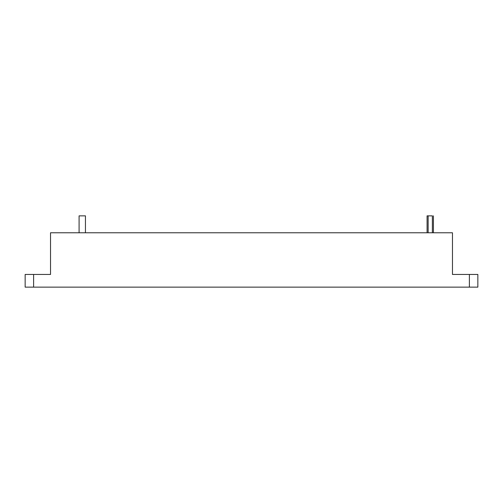 <?xml version="1.0" encoding="UTF-8"?>
<svg xmlns="http://www.w3.org/2000/svg" width="503" height="503" viewBox="0 0 503 503"><rect width="100%" height="100%" fill="white"/><g stroke="black" fill="none" stroke-linecap="round" stroke-linejoin="round"><path stroke-width="0.75" d="M469.387 287.144L33.613 287.144L33.613 274.449L50.533 274.449L50.533 232.776L452.467 232.776L452.467 274.449L477.85 274.449L477.85 287.144L469.387 287.144L469.387 274.449M427.078 232.776L427.078 215.856L432.366 215.856L432.366 232.776M433.429 232.776L433.429 215.856M79.09 232.776L79.09 215.856L85.441 215.856L85.441 232.776M33.613 287.144L25.15 287.144L25.15 274.449L33.613 274.449M428.135 232.776L428.135 215.856"/></g></svg>

